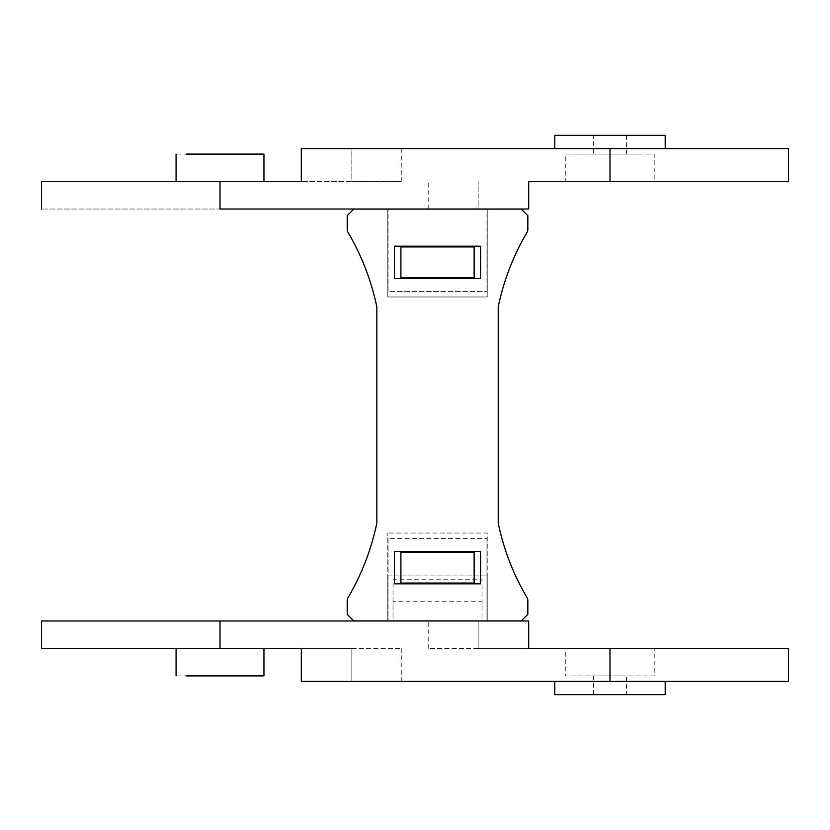 <?xml version="1.0" encoding="UTF-8"?>
<svg xmlns="http://www.w3.org/2000/svg" width="830" height="830" viewBox="0 0 830 830"><rect width="100%" height="100%" fill="white"/><g stroke="black" fill="none" stroke-linecap="round" stroke-linejoin="round"><path stroke-width="0.62" stroke-dasharray="4.15 3.11" d="M665.193 681.389L554.793 681.389L665.193 681.389M554.793 694.668L665.193 694.668M626.526 694.668L593.429 694.668L626.526 694.668L626.546 675.9L593.429 675.9L626.526 675.9M393.026 601.75L393.026 579.776L482.012 579.776L482.012 620.975L528.7 620.975L428.737 620.975L478.163 620.975L478.163 648.438L528.7 648.438L528.7 620.975L478.163 620.975L478.163 648.438L609.988 648.438L609.988 681.389L301.3 681.389L351.837 681.389L351.837 648.438L301.3 648.438L301.3 681.389L401.264 681.389L351.837 681.389L351.837 648.438L41.5 648.438L220.012 648.438L220.012 620.975L41.5 620.975L393.026 620.975L393.026 601.75L482.012 601.75L482.012 620.975L393.026 620.975L393.026 579.776L482.012 579.776L482.012 601.75M486.951 620.975L388.087 620.975L486.951 620.975L486.951 538.587L486.951 620.975M478.163 648.438L428.737 648.438L478.163 648.438M254.001 648.438L263.95 648.438M254.001 675.9L176.074 675.9M609.988 648.438L788.5 648.438L609.988 648.438M351.837 648.438L401.264 648.438L351.837 648.438M577.991 675.9L641.984 675.9L565.77 675.9L565.77 648.438L654.206 648.438L654.206 675.9L641.984 675.9M641.984 648.438L577.991 648.438M186.024 648.438L176.074 648.438M474.138 583.075L474.138 552.313L400.9 552.313L400.9 583.075L474.138 583.075M388.087 538.587L388.087 620.975L388.087 538.587L486.951 538.587L388.087 538.587M554.793 135.332L665.193 135.332M593.45 135.332L626.546 135.332L593.45 135.332L593.429 154.1L626.546 154.1L593.45 154.1M528.7 181.563L528.7 209.025L41.5 209.025L220.012 209.025L220.012 181.563L41.5 181.563L301.3 181.563L301.3 148.612L788.5 148.612L609.988 148.612L609.988 181.563L788.5 181.563L528.7 181.563M528.7 209.025L478.163 209.025L528.7 209.025M478.163 209.025L428.737 209.025L478.163 209.025L478.163 181.563L478.163 209.025M486.951 209.025L388.087 209.025L486.951 209.025L388.087 209.025L486.951 209.025L486.951 291.413L486.951 209.025M254.001 154.1L176.074 154.1M254.001 181.563L263.95 181.563M301.3 148.612L351.837 148.612L301.3 148.612M351.837 148.612L401.264 148.612L351.837 148.612L351.837 181.563L401.264 181.563L301.3 181.563L351.837 181.563L351.837 148.612M665.193 148.612L554.793 148.612L665.193 148.612M186.024 181.563L176.074 181.563M641.984 181.563L654.206 181.563L654.206 154.1L565.77 154.1L565.77 181.563L641.984 181.563L577.991 181.563M388.087 291.413L388.087 209.025L388.087 291.413L486.951 291.413L388.087 291.413L388.087 209.025L388.087 291.413L486.951 291.413L388.087 291.413M400.9 277.687L400.9 246.925L474.138 246.925L474.138 277.687L474.138 246.925L474.138 277.687L400.9 277.687L400.9 246.925L400.9 277.687L474.138 277.687L400.9 277.687M400.9 246.925L474.138 246.925L400.9 246.925M577.991 154.1L641.984 154.1M487.231 620.913L521.25 620.913L487.231 620.913L487.231 575.097L387.807 575.097L387.807 620.913L387.807 575.097L487.231 575.097L487.231 620.913L487.231 533.036L387.807 533.036L487.231 533.036L487.231 620.913L387.807 620.913L387.807 533.036L387.807 620.913L353.788 620.913L347.199 614.325L347.583 598.409C361.486 574.951 371.238 549.875 376.83 523.18L376.83 306.82C371.238 280.135 361.486 255.059 347.583 231.601L347.199 215.675L353.788 209.087L521.25 209.087L387.807 209.087L387.807 296.974L387.807 209.087L353.788 209.087L347.199 215.675L353.788 209.087M394.468 583.843L394.468 551.431L480.58 551.431L480.58 583.843L394.468 583.843M487.231 209.087L487.231 296.974L387.807 296.974L487.231 296.974L487.231 209.087L387.807 209.087L387.807 296.974L487.231 296.974L487.231 209.087L487.231 296.974L387.807 296.974L387.807 209.087M394.468 246.168L394.468 278.569L480.58 278.569L480.58 246.168L394.468 246.168L394.468 278.569L394.468 246.168L480.58 246.168L480.58 278.569L394.468 278.569L480.58 278.569L480.58 246.168L394.468 246.168M521.25 620.913L527.849 614.325L521.25 620.913L527.849 614.325L527.465 598.409C513.552 574.951 503.8 549.875 498.218 523.18L498.218 306.82C503.8 280.135 513.552 255.059 527.465 231.601L527.849 215.675L521.25 209.087M376.83 306.82C371.238 280.135 361.486 255.059 347.583 231.601C361.486 255.059 371.238 280.135 376.83 306.82L376.83 523.18C371.238 549.875 361.486 574.951 347.583 598.409C361.486 574.951 371.238 549.875 376.83 523.18M347.199 230.19L347.199 215.675M387.807 620.913L353.788 620.913L347.199 614.325L347.199 599.81M353.788 620.913L347.199 614.325M527.465 598.409C513.552 574.951 503.8 549.875 498.218 523.18C503.8 549.875 513.552 574.951 527.465 598.409L527.849 599.81L527.465 598.409M527.849 614.325L527.849 599.81M527.849 230.19L527.465 231.601C513.552 255.059 503.8 280.135 498.218 306.82C503.8 280.135 513.552 255.059 527.465 231.601L527.849 215.675M498.218 306.82L498.218 523.18M593.429 675.9L593.429 694.668M428.737 648.438L428.737 620.975M401.264 648.438L401.264 681.389M428.737 209.025L428.737 181.563M401.264 148.612L401.264 181.563M626.546 154.1L626.546 135.332"/><path stroke-width="1.25" d="M665.193 681.389L665.193 694.668L554.793 694.668L554.793 681.389M220.012 648.438L41.5 648.438L301.3 648.438L301.3 681.389L788.5 681.389L609.988 681.389L609.988 648.438L788.5 648.438L528.7 648.438L528.7 620.975L41.5 620.975L220.012 620.975L220.012 648.438M186.024 675.9L263.95 675.9L263.95 648.438M474.138 552.313L474.138 583.075L400.9 583.075L400.9 552.313L474.138 552.313M665.193 148.612L665.193 135.332L554.793 135.332L554.793 148.612M220.012 209.025L528.7 209.025L528.7 181.563L788.5 181.563L609.988 181.563L609.988 148.612L788.5 148.612L301.3 148.612L301.3 181.563L41.5 181.563L220.012 181.563L220.012 209.025M186.024 154.1L263.95 154.1L263.95 181.563M474.138 246.925L474.138 277.687L400.9 277.687L400.9 246.925L474.138 246.925M394.468 551.431L394.468 583.843L480.58 583.843L480.58 551.431L394.468 551.431M394.468 278.569L394.468 246.168L480.58 246.168L480.58 278.569L394.468 278.569M376.83 306.82L376.83 523.18L376.83 306.82C371.238 280.135 361.486 255.059 347.583 231.601L347.199 215.675L353.788 209.087L387.807 209.087M498.218 306.82L498.218 523.18L498.218 306.82C503.8 280.135 513.552 255.059 527.465 231.601L527.849 215.675L521.25 209.087L353.788 209.087M487.231 620.913L521.25 620.913L527.849 614.325L527.465 598.409C513.552 574.951 503.8 549.875 498.218 523.18M521.25 620.913L353.788 620.913L347.199 614.325L347.583 598.409C361.486 574.951 371.238 549.875 376.83 523.18M347.199 230.19L347.199 215.675M347.199 614.325L347.199 599.81M527.849 614.325L527.849 599.81M527.849 230.19L527.849 215.675M387.807 620.913L353.788 620.913M521.25 209.087L487.231 209.087M41.5 648.438L41.5 620.975M788.5 648.438L788.5 681.389M176.074 675.9L176.074 648.438M41.5 209.025L41.5 181.563M788.5 148.612L788.5 181.563M176.074 181.563L176.074 154.1"/></g></svg>
